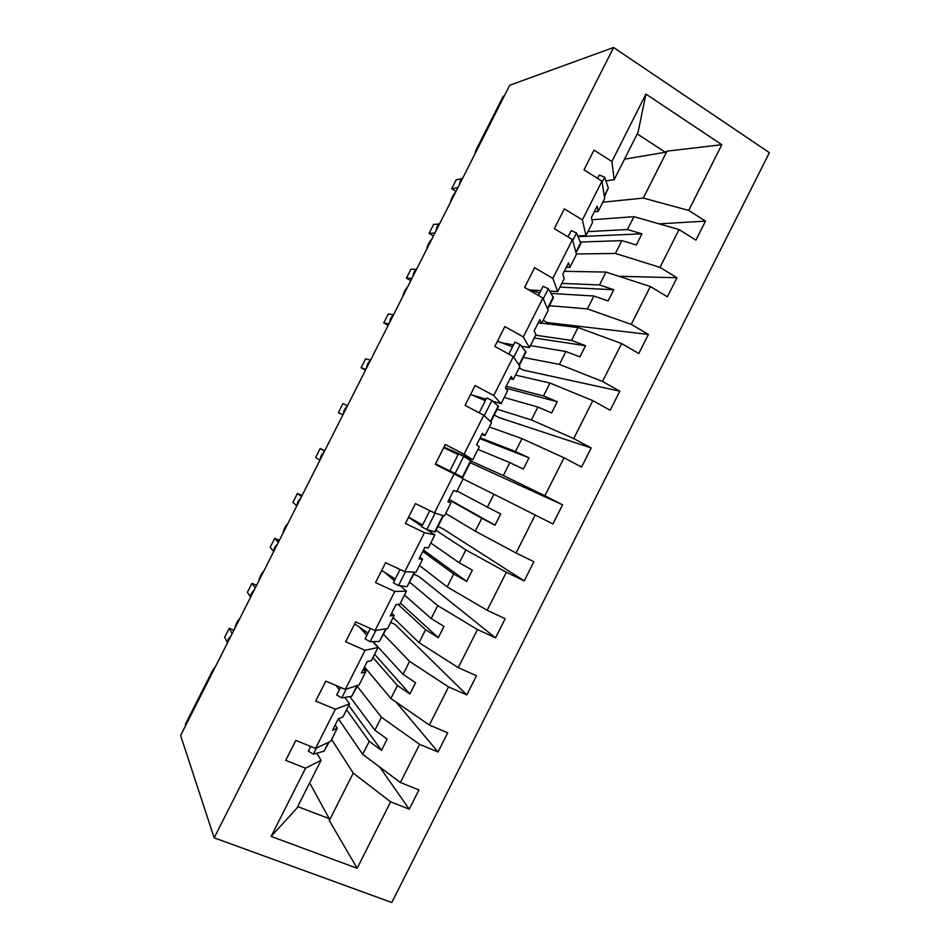 <?xml version="1.0" encoding="UTF-8"?>
<svg xmlns="http://www.w3.org/2000/svg" width="950" height="950" viewBox="0 0 950 950"><rect width="100%" height="100%" fill="white"/><g stroke="black" fill="none" stroke-linecap="round" stroke-linejoin="round"><path stroke-width="1.43" d="M391.816 902.5L769.393 152.677L613.593 47.5L214.166 837.841L391.816 902.5M591.909 219.759L633.935 216.683L627.451 229.532L587.943 231.61M659.11 223.868L705.494 221.124L695.911 240.136L679.06 229.556L633.935 216.683M605.886 180.821L614.163 179.669L638.079 132.287L645.917 94.086L721.822 144.709L688.703 210.425L705.494 221.124M688.703 210.425L643.316 198.075L602.775 202.219M450.739 201.756C451.108 198.716 452.746 195.486 455.656 192.054M474.632 154.553L476.057 149.958L503.215 96.318L504.296 95.938M564.241 271.308L605.981 272.08L599.497 284.941L561.806 283.397M618.901 276.284L676.958 277.744L667.375 296.792L650.346 286.532L605.981 272.08M679.06 229.556L660.001 267.377L676.958 277.744M660.001 267.377L615.374 253.46L576.329 253.982M426.823 249.007C427.262 245.824 428.901 242.583 431.739 239.293M541.714 323.19L578.016 327.536L571.52 340.409L535.646 335.219M543.186 320.281L547.176 322.561L648.399 334.436L638.804 353.495L621.609 343.556L578.016 327.536M650.346 286.532L631.263 324.389L648.399 334.436M631.263 324.389L587.409 308.904L549.444 305.686M402.895 296.293C403.406 292.956 405.044 289.726 407.811 286.567M515.529 375.06L550.003 383.052L543.507 395.936L506.219 386.258M519.163 367.864L523.201 370.084L619.816 391.174L610.209 410.258L592.836 400.639L550.003 383.052M621.609 343.556L602.502 381.449L619.816 391.174M602.502 381.449L559.419 364.396L523.319 357.426M378.943 343.615L383.871 333.889M489.333 426.966L521.977 438.615L515.47 451.511L480.178 437.819M494.249 415.019L499.189 417.644L591.197 447.973L581.578 467.079L564.039 457.781L521.977 438.615M592.836 400.639L573.717 438.567L591.197 447.973M573.717 438.567L531.394 419.936L497.183 409.213M354.968 390.973L359.896 381.247M463.101 478.919L493.917 494.226L487.409 507.146L457.021 490.984M470.191 462.686L562.554 504.83L552.924 523.949L493.917 494.226M564.039 457.781L544.896 495.746L562.554 504.83M544.896 495.746L503.358 475.534L471.01 461.047M330.98 438.378L335.908 428.64M436.014 530.373L465.844 549.896L459.325 562.827L430.766 542.996M438.009 526.431L443.044 528.889L524.246 580.878L506.35 572.232L465.844 549.896M535.206 514.971L516.052 552.983L533.888 561.747L524.246 580.878M516.052 552.983L475.273 531.192L445.681 513.439M306.969 485.818L311.909 476.069M409.794 582.314L437.724 605.625L431.205 618.557L404.486 595.056M413.891 574.204L418.974 576.579L495.532 637.866L477.47 629.541L437.724 605.625M506.35 572.232L487.172 610.28L505.186 618.711L495.532 637.866M487.172 610.28L447.177 586.898L419.413 565.476M282.946 533.306C283.812 529.257 285.451 526.003 287.874 523.545M383.551 634.303L409.593 661.402L403.061 674.357L373.113 641.63M390.676 622.404L394.879 624.304L466.794 694.901L448.554 686.909L409.593 661.402M477.47 629.541L458.268 667.624L476.449 675.735L466.794 694.901M458.268 667.624L419.045 642.663L393.122 617.559M258.887 580.818C259.837 576.626 261.476 573.372 263.827 571.057M357.283 686.351L381.425 717.238L374.882 730.194L349.838 696.611M395.889 701.919L438.033 752.008L419.615 744.337L381.425 717.238M367.686 670.736L363.517 668.931M448.554 686.909L429.341 725.028L447.699 732.818L438.033 752.008M429.341 725.028L390.889 698.476L364.515 666.947M234.816 628.377C235.838 624.043 237.488 620.789 239.768 618.604M614.163 179.669L611.883 161.5L593.987 150.112L584.013 169.848L601.967 181.129L582.386 219.925L585.936 235.588L577.897 235.956M594.308 211.755L598.132 211.422L604.687 198.455L601.967 181.129M582.386 219.925L564.312 208.869L554.325 228.629L572.47 239.566L552.852 278.397L557.686 291.567L549.812 291.116M566.247 267.33L569.893 267.377L576.448 254.386L572.47 239.566M552.852 278.397L534.601 267.698L524.602 287.47L542.925 298.062L523.308 336.941L529.399 347.593L521.538 346.251M538.163 322.964L541.619 323.38L548.186 310.377L542.925 298.062M523.308 336.941L504.854 326.574L494.855 346.37L513.368 356.618L493.715 395.544L501.089 403.679L492.729 401.173M510.055 378.646L513.321 379.442L519.888 366.427L513.368 356.618M493.715 395.544L475.083 385.522L465.072 405.341L483.764 415.245L464.099 454.195L472.756 459.812L443.994 447.058M481.923 434.387L484.999 435.551L491.566 422.524L483.764 415.245M464.099 454.195L445.277 444.517L435.266 464.36L454.147 473.919L434.459 512.917L444.386 516.004L450.965 502.966L448.115 501.339M450.965 502.966L447.889 501.79L453.649 490.39L456.641 491.72L463.22 478.681L454.147 473.919M434.459 512.917L415.447 503.583L405.424 523.438L424.484 532.653L404.783 571.698L415.993 572.244L422.584 559.194L419.924 557.199M426.586 529.376L434.851 534.898L424.484 532.653M421.919 526.264L408.512 517.311M404.783 571.698L385.581 562.709L375.547 582.587L394.796 591.458L375.072 630.527L387.576 628.556L394.167 615.481L391.697 613.106M400.247 585.794L406.446 591.161L394.796 591.458M394.416 580.747L384.869 572.494M375.072 630.527L355.692 621.894L345.646 641.784L365.085 650.311L345.337 689.427L359.124 684.903L365.726 671.828L363.446 669.073M372.685 641.642L378.017 647.484L365.085 650.311M366.878 635.289L359.504 627.226M345.337 689.427L325.767 681.138L315.709 701.053L335.338 709.234L315.566 748.386L295.818 740.442L285.736 760.38L305.556 768.206L271.118 836.416L296.887 808.189L321.076 760.285L305.556 768.206M344.838 697.419L349.564 703.855L335.338 709.234M339.316 689.878L336.122 685.52M331.609 739.409L353.234 773.122L329.294 820.562L357.141 868.288L271.118 836.416M379.703 767.042L409.236 809.163L390.64 801.812L353.234 773.122M419.615 744.337L400.378 782.491L418.914 789.949L409.236 809.163M400.378 782.491L362.71 754.336L338.39 718.818M215.686 666.199L212.776 670.154L185.357 724.339L185.725 725.396M321.076 760.285L316.861 753.184M568.29 236.396L567.293 236.443M540.918 290.617L530.397 290.011M513.511 344.874L502.063 342.914M486.091 399.19L471.889 394.939M645.917 94.086L611.883 161.5M390.64 801.812L357.141 868.288M580.664 242.036L621.858 240.611L615.374 253.46M598.132 211.422L597.17 206.079L591.446 217.419L592.491 222.609L585.936 235.588M621.858 240.611L636.334 244.981L641.962 233.807L627.451 229.532M536.691 290.368L535.966 291.804M551.226 293.431L593.904 296.032L587.409 308.904M538.614 292.659L539.837 292.731M569.893 267.377L568.528 262.829L562.792 274.182L564.241 278.576L557.686 291.567M593.904 296.032L608.119 300.913L613.759 289.726L599.497 284.941M530.409 345.586L565.915 351.512L559.419 364.396M541.619 323.38L539.849 319.628L534.114 331.004L535.966 334.59L529.399 347.593M565.915 351.512L579.892 356.903L585.533 345.705L571.52 340.409M504.213 397.468L537.902 407.051L531.394 419.936M513.321 379.442L511.147 376.497L505.4 387.873L507.656 390.652L501.089 403.679M537.902 407.051L551.629 412.941L557.282 401.731L543.507 395.936M478.004 449.397L509.865 462.638L503.358 475.534M484.999 435.551L482.41 433.414L476.662 444.802L479.322 446.785L472.756 459.812M509.865 462.638L523.331 469.039L528.996 457.817L515.47 451.511M448.911 499.771L481.793 518.273L475.273 531.192M481.793 518.273L495.021 525.196L500.686 513.962L487.409 507.146M422.821 551.439L453.696 573.966L447.177 586.898M434.851 534.898L428.26 547.948L424.852 547.414L419.093 558.826L422.584 559.194M453.696 573.966L466.676 581.4L472.34 570.154L459.325 562.827M398.014 604.354L425.576 629.719L419.045 642.663M406.446 591.161L399.855 604.224L396.043 604.509L390.272 615.932L394.167 615.481M425.576 629.719L438.294 637.664L443.971 626.406L431.205 618.557M367.032 634.98L364.064 632.213M372.911 657.59L397.421 685.52L390.889 698.476M378.017 647.484L371.414 660.559L367.187 661.651L361.416 673.087L365.726 671.828M397.421 685.52L409.901 693.975L415.577 682.706L403.061 674.357M346.584 709.757L369.253 741.38L362.71 754.336M349.564 703.855L342.95 716.941L338.319 718.853L332.536 730.289L337.262 728.222L330.647 741.321L315.566 748.386M335.16 725.087L337.262 728.222M369.253 741.38L381.473 750.346L387.161 739.064L374.882 730.194M309.676 782.859L329.199 818.639L329.294 820.562M721.822 144.709L666.995 151.145L643.316 198.075M666.995 151.145L665.368 152.237L637.26 133.926M624.494 159.196L665.368 152.237M214.166 837.841L180.607 735.49L509.711 85.251L613.593 47.5M297.706 806.586L329.199 818.639M348.757 705.446L381.473 750.346M374.585 654.265L409.901 693.975M400.401 603.143L438.294 637.664M423.498 550.109L466.676 581.4M449.089 499.403L495.021 525.196M479.774 438.627L528.996 457.817M505.578 388.087L557.282 401.731M534.244 337.986L585.533 345.705M559.918 287.126L613.759 289.726M578.217 236.645L641.962 233.807M233.854 630.301L229.188 628.306L232.156 633.65M229.188 628.306L224.627 637.307L227.098 641.974M329.187 742.009L323.986 751.212L313.381 754.146L316.516 747.935M313.381 754.146L308.37 751.153L310.745 746.451M256.595 585.354L251.964 583.288L255.265 587.979M251.964 583.288L247.404 592.289L250.277 596.553M357.794 685.342L351.702 696.314L341.786 697.906L346.204 689.142M341.786 697.906L336.728 694.984L340.563 687.408M279.336 540.431L274.728 538.317L278.362 542.355M274.728 538.317L270.18 547.307L273.469 551.154M386.365 628.746L379.394 641.464L370.156 641.713L375.856 630.408M370.156 641.713L365.061 638.875L370.346 628.425M367.994 633.08L354.683 623.889M302.041 495.556L297.469 493.383L301.435 496.755M297.469 493.383L292.921 502.372L296.697 505.768M414.901 572.197L407.051 586.661L398.489 585.58L405.484 571.734M398.489 585.58L393.371 582.813L400.093 569.501M395.295 579.001L381.651 570.487M324.734 450.716L320.197 448.483L324.496 451.202M320.197 448.483L315.661 457.461L319.889 460.311M443.424 515.707L435.219 531.964L426.811 529.494L435.076 513.107M426.811 529.494L421.646 526.799L429.816 510.637M422.572 524.97L408.607 517.133M342.926 414.782L338.378 412.585L342.914 403.608L347.534 405.674M338.378 412.585L342.879 414.865M435.516 463.849L462.733 477.458L455.098 473.468L463.695 456.451L458.482 453.851L449.908 470.856L457.496 474.822L435.527 463.826M462.733 477.458L471.081 460.904L463.695 456.451M455.098 473.468L449.908 470.856M458.114 454.599L443.709 447.628M365.952 369.289L361.071 367.745L365.608 358.779L370.548 360.192L367.959 363.351M361.071 367.745L365.548 370.084M490.817 421.824L498.56 406.469L491.946 400.484L486.709 397.967L479.204 412.822M484.262 415.696L491.946 400.484M485.331 400.686L470.606 394.392M388.954 323.831L383.753 322.941L388.277 313.975L393.312 314.711M383.753 322.941L388.194 325.339M519.258 365.477L526.015 352.094L520.161 344.589L514.9 342.142L508.844 354.124M513.772 357.247L520.161 344.589M512.537 346.821L497.468 341.204M411.944 278.409L406.41 278.16L410.934 269.218L416.041 269.313M406.41 278.16L410.816 280.63M547.675 309.189L553.434 297.766L548.364 288.741L543.056 286.366L538.46 295.474M543.258 298.846L548.364 288.741M539.707 293.016L527.262 289.002M434.922 233.023L429.056 233.427L433.58 224.485L438.758 224.022M429.056 233.427L433.426 235.956M576.056 252.949L580.842 243.485L576.531 232.952L571.188 230.648L568.041 236.894M572.719 240.504L576.531 232.952M457.864 187.672L451.678 188.729L456.202 179.787L461.474 178.79M451.678 188.729L456.024 191.318M604.414 196.769L608.309 187.993L604.675 177.211L599.296 174.99L597.586 178.374M602.146 182.222L604.675 177.211M230.981 635.966L228.463 638.958M228.891 640.098L228.368 639.136L226.86 644.112M227.905 640.062L228.333 641.214M323.986 751.212L328.474 742.342M254.291 589.914L251.762 592.931M252.261 593.916L251.691 593.073L251.132 594.178L250.171 598.061L251.097 594.094L251.703 595.033M251.204 594.035L254.351 589.784M351.702 696.314L357.129 685.556M277.578 543.911L275.037 546.939M275.619 547.77L274.978 547.046L273.457 552.045M274.479 548.043L275.061 548.886M379.394 641.464L385.771 628.841M300.841 497.931L298.288 500.994M298.953 501.671L298.264 501.054L296.733 506.053M297.73 502.099L298.395 502.776M407.051 586.661L414.378 572.173M324.093 451.986L321.527 455.074M322.264 455.596L321.516 455.109L320.957 456.214L319.984 460.109M320.969 456.178L321.706 456.701M434.684 531.917L442.949 515.553M344.755 409.189L347.356 406.042L344.696 409.165L345.562 409.569M343.164 414.307L344.137 410.258L343.223 414.2M344.197 410.293L345.004 410.673M462.306 477.233L470.689 460.608M370.536 360.216L367.353 364.396L366.439 368.327M368.849 363.565L367.983 363.304L367.424 364.408L368.291 364.669M367.401 364.456L366.379 368.446M490.438 421.479L498.263 405.983M390.581 318.654L393.739 314.379L391.139 317.549M392.113 317.609L391.186 317.466L390.628 318.559L389.631 322.489M389.559 322.632L390.545 318.571L391.554 318.713M518.949 365.014L525.813 351.405M413.749 272.876L416.907 268.613L414.307 271.783M415.352 271.688L414.366 271.652L412.811 276.688M412.739 276.854L413.725 272.781L414.794 272.781M547.426 308.608L553.339 296.887M440.076 222.834L437.451 226.053M438.579 225.791L436.976 226.979L435.979 230.921M436.893 227.145L438.021 226.896M575.866 252.249L580.83 242.416M463.208 177.116L460.572 180.346M461.783 179.942L460.121 181.248L459.123 185.203M460.026 181.45L461.225 181.046M604.295 195.949L608.309 187.993M231.064 635.811L228.344 639.029L226.836 644.148M277.626 543.792L274.384 548.079L273.434 552.092M300.889 497.848L297.659 502.099L296.697 506.124M324.128 451.927L321.456 455.062L319.936 460.192M439.969 223.036L436.881 227.014L435.884 231.111M463.054 177.436L460.572 180.203L459.016 185.404"/></g></svg>
